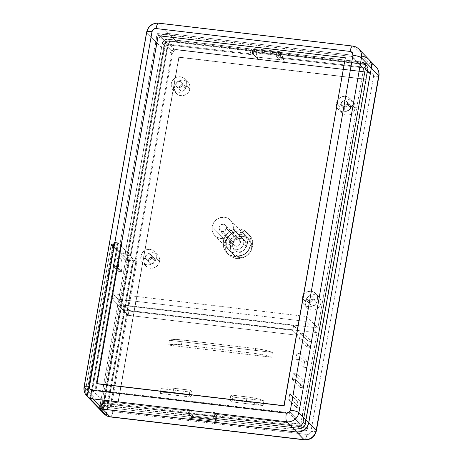 <?xml version="1.0" encoding="UTF-8"?>
<svg xmlns="http://www.w3.org/2000/svg" width="463" height="463" viewBox="0 0 463 463"><rect width="100%" height="100%" fill="white"/><g stroke="black" fill="none" stroke-linecap="round" stroke-linejoin="round"><path stroke-width="0.35" stroke-dasharray="2.31 1.74" d="M249.968 246.449A11.008 10.377 136 0 1 242.398 255.281A11.008 10.377 136 0 1 231.506 252.856A11.008 10.377 136 0 1 228.878 243.966L230.591 245.731A11.008 10.377 -44 0 0 233.219 254.627A11.008 10.377 -44 0 0 244.111 257.052A11.008 10.377 -44 0 0 251.675 248.22L249.968 246.449L248.446 250.419L245.552 253.591L241.727 255.489L237.554 255.819L233.659 254.534L230.643 251.831L228.965 248.122L228.878 243.966L230.4 239.996L233.294 236.825L237.12 234.926L241.292 234.596L245.187 235.875L248.203 238.584L249.881 242.294L249.968 246.449L251.675 248.22A11.008 10.377 -44 0 0 249.048 239.33A11.008 10.377 -44 0 0 238.156 236.906A11.008 10.377 -44 0 0 230.591 245.731L228.878 243.966A11.008 10.377 136 0 1 236.448 235.135A11.008 10.377 136 0 1 247.34 237.56A11.008 10.377 136 0 1 249.968 246.449M225.221 243.081L223.311 241.107A14.318 13.496 136 0 1 233.149 229.625A14.318 13.496 136 0 1 247.317 232.773A14.318 13.496 136 0 1 250.738 244.342L252.648 246.316A14.318 13.496 -44 0 0 249.227 234.747A14.318 13.496 -44 0 0 235.065 231.598A14.318 13.496 -44 0 0 225.221 243.081L225.331 248.486L227.512 253.319L231.436 256.838L236.5 258.504L241.935 258.076L246.906 255.605L250.674 251.478L252.648 246.316L252.538 240.91L250.35 236.084L246.432 232.565L241.368 230.892L235.933 231.326L230.956 233.792L227.194 237.924L225.221 243.081A14.318 13.496 -44 0 0 228.635 254.65A14.318 13.496 -44 0 0 242.803 257.804A14.318 13.496 -44 0 0 252.648 246.316L250.738 244.342A14.318 13.496 136 0 1 240.893 255.825A14.318 13.496 136 0 1 226.725 252.676A14.318 13.496 136 0 1 223.311 241.107L225.221 243.081M313.121 299.463A3.403 3.206 136 0 1 307.42 301.442A3.403 3.206 136 0 1 306.604 298.693L309.845 302.044A3.403 3.206 -44 0 0 314.024 305.539A3.403 3.206 -44 0 0 316.356 302.814L313.121 299.463L311.755 301.668L310.575 302.252L308.08 301.957L306.633 299.978L307.073 297.466L309.151 295.898L311.645 296.193L312.577 297.026L313.121 299.463L316.356 302.814A3.403 3.206 -44 0 0 312.184 299.312A3.403 3.206 -44 0 0 309.845 302.044L306.604 298.693A3.403 3.206 136 0 1 312.311 296.714A3.403 3.206 136 0 1 313.121 299.463M305.389 301.517L302.148 298.166A8.056 7.593 136 0 1 307.687 291.707A8.056 7.593 136 0 1 315.656 293.478A8.056 7.593 136 0 1 317.577 299.983L320.818 303.334A8.056 7.593 -44 0 0 318.891 296.829A8.056 7.593 -44 0 0 310.922 295.058A8.056 7.593 -44 0 0 305.389 301.517L305.453 304.556L306.68 307.276L308.885 309.255L311.732 310.193L314.788 309.95L317.589 308.561L319.707 306.24L320.818 303.334L320.755 300.296L319.528 297.582L317.317 295.602L314.47 294.659L311.414 294.902L308.613 296.291L306.5 298.612L305.389 301.517A8.056 7.593 -44 0 0 307.31 308.022A8.056 7.593 -44 0 0 315.28 309.799A8.056 7.593 -44 0 0 320.818 303.334L317.577 299.983L317.514 296.945L316.287 294.231L314.082 292.251L311.234 291.308L308.179 291.551L305.377 292.94L303.259 295.261L302.148 298.166L302.212 301.205L303.439 303.925L305.644 305.904L308.491 306.842L311.553 306.599L314.348 305.21L316.466 302.889L317.577 299.983A8.056 7.593 136 0 1 312.039 306.448A8.056 7.593 136 0 1 304.069 304.671A8.056 7.593 136 0 1 302.148 298.166L305.389 301.517M151.818 257.526A3.403 3.206 136 0 1 146.117 259.506A3.403 3.206 136 0 1 145.307 256.757L148.542 260.108A3.403 3.206 -44 0 0 152.721 263.603A3.403 3.206 -44 0 0 155.059 260.877L151.818 257.526L150.458 259.731L147.986 260.42L146.783 260.021L145.33 258.041L145.776 255.53L147.847 253.967L150.342 254.256L151.795 256.242L151.818 257.526L155.059 260.877A3.403 3.206 -44 0 0 150.88 257.382A3.403 3.206 -44 0 0 148.542 260.108L145.307 256.757A3.403 3.206 136 0 1 151.007 254.777A3.403 3.206 136 0 1 151.818 257.526M144.086 259.581L140.85 256.23A8.056 7.593 136 0 1 146.383 249.771A8.056 7.593 136 0 1 154.353 251.542A8.056 7.593 136 0 1 156.274 258.053L159.515 261.404A8.056 7.593 -44 0 0 157.594 254.893A8.056 7.593 -44 0 0 149.624 253.122A8.056 7.593 -44 0 0 144.086 259.581L144.149 262.625L145.376 265.34L147.581 267.319L150.429 268.256L153.49 268.013L156.286 266.624L158.404 264.304L159.515 261.404L159.451 258.36L158.224 255.645L156.019 253.666L153.172 252.729L150.116 252.972L147.315 254.355L145.197 256.681L144.086 259.581A8.056 7.593 -44 0 0 146.007 266.092A8.056 7.593 -44 0 0 153.976 267.863A8.056 7.593 -44 0 0 159.515 261.404L156.274 258.053L156.21 255.009L154.983 252.294L152.778 250.315L149.931 249.378L146.875 249.621L144.074 251.004L141.962 253.33L140.85 256.23L140.908 259.274L142.141 261.989L144.346 263.968L147.193 264.905L150.249 264.662L153.05 263.273L155.163 260.953L156.274 258.053A8.056 7.593 136 0 1 150.741 264.512A8.056 7.593 136 0 1 142.772 262.741A8.056 7.593 136 0 1 140.85 256.23L144.086 259.581M347.505 104.447A3.403 3.206 136 0 1 341.804 106.426A3.403 3.206 136 0 1 340.994 103.677L344.229 107.028A3.403 3.206 -44 0 0 348.407 110.524A3.403 3.206 -44 0 0 350.746 107.798L347.505 104.447L347.036 105.674L344.964 107.242L342.47 106.947L341.017 104.962L341.462 102.456L343.534 100.888L346.029 101.183L347.481 103.162L347.505 104.447L350.746 107.798A3.403 3.206 -44 0 0 346.567 104.302A3.403 3.206 -44 0 0 344.229 107.028L340.994 103.677A3.403 3.206 136 0 1 346.694 101.698A3.403 3.206 136 0 1 347.505 104.447M339.773 106.507L336.537 103.151A8.056 7.593 136 0 1 342.07 96.692A8.056 7.593 136 0 1 350.04 98.469A8.056 7.593 136 0 1 351.961 104.974L355.202 108.325A8.056 7.593 -44 0 0 353.281 101.819A8.056 7.593 -44 0 0 345.311 100.043A8.056 7.593 -44 0 0 339.773 106.507L339.836 109.546L341.063 112.26L343.268 114.239L346.116 115.183L349.177 114.94L351.973 113.551L354.091 111.23L355.202 108.325L355.138 105.286L353.911 102.566L351.706 100.587L348.859 99.649L345.803 99.892L343.002 101.281L340.884 103.602L339.773 106.507A8.056 7.593 -44 0 0 341.694 113.013A8.056 7.593 -44 0 0 349.663 114.783A8.056 7.593 -44 0 0 355.202 108.325L351.961 104.974L351.897 101.935L350.67 99.215L348.465 97.236L345.618 96.298L342.562 96.541L339.761 97.93L337.649 100.251L336.537 103.151L336.595 106.195L337.828 108.909L340.033 110.888L342.88 111.832L345.936 111.589L348.737 110.2L350.85 107.879L351.961 104.974A8.056 7.593 136 0 1 346.428 111.433A8.056 7.593 136 0 1 338.459 109.662A8.056 7.593 136 0 1 336.537 103.151L339.773 106.507M182.248 84.949A3.403 3.206 136 0 1 176.548 86.928A3.403 3.206 136 0 1 175.737 84.179L178.973 87.53A3.403 3.206 -44 0 0 183.151 91.026A3.403 3.206 -44 0 0 185.489 88.3L182.248 84.949L180.888 87.154L178.411 87.843L177.213 87.449L175.761 85.464L176.206 82.952L178.278 81.39L180.773 81.679L182.225 83.664L182.248 84.949L185.489 88.3A3.403 3.206 -44 0 0 181.311 84.804A3.403 3.206 -44 0 0 178.973 87.53L175.737 84.179A3.403 3.206 136 0 1 181.438 82.2A3.403 3.206 136 0 1 182.248 84.949M174.516 87.003L171.275 83.653A8.056 7.593 136 0 1 176.814 77.194A8.056 7.593 136 0 1 184.783 78.965A8.056 7.593 136 0 1 186.705 85.476L189.946 88.827A8.056 7.593 -44 0 0 188.024 82.316A8.056 7.593 -44 0 0 180.055 80.545A8.056 7.593 -44 0 0 174.516 87.003L174.58 90.048L175.807 92.762L178.012 94.741L180.859 95.679L183.915 95.436L186.716 94.053L188.835 91.726L189.946 88.827L189.882 85.782L188.655 83.068L186.45 81.089L183.603 80.151L180.541 80.394L177.746 81.777L175.627 84.104L174.516 87.003A8.056 7.593 -44 0 0 176.438 93.514A8.056 7.593 -44 0 0 184.407 95.285A8.056 7.593 -44 0 0 189.946 88.827L186.705 85.476L186.641 82.431L185.414 79.717L183.209 77.738L180.362 76.8L177.306 77.043L174.505 78.426L172.386 80.753L171.275 83.653L171.339 86.697L172.572 89.411L174.777 91.39L177.624 92.328L180.68 92.085L183.481 90.702L185.594 88.375L186.705 85.476A8.056 7.593 136 0 1 181.172 91.934A8.056 7.593 136 0 1 173.203 90.163A8.056 7.593 136 0 1 171.275 83.653L174.516 87.003M232.739 244.418A6.98 6.58 -44 0 0 234.405 250.061A6.98 6.58 -44 0 0 241.31 251.594A6.98 6.58 -44 0 0 246.108 245.998L243.706 243.515A6.98 6.58 136 0 1 238.908 249.111A6.98 6.58 136 0 1 232.004 247.578A6.98 6.58 136 0 1 230.337 241.935L232.739 244.418L230.337 241.935A6.98 6.58 136 0 1 235.135 236.338A6.98 6.58 136 0 1 242.045 237.872A6.98 6.58 136 0 1 243.706 243.515L246.108 245.998A6.98 6.58 -44 0 0 244.441 240.355A6.98 6.58 -44 0 0 237.536 238.821A6.98 6.58 -44 0 0 232.739 244.418L232.791 247.057L233.856 249.407L235.765 251.125L238.237 251.936L240.887 251.727L243.312 250.524L245.147 248.509L246.108 245.998L246.056 243.359L244.991 241.009L243.075 239.29L240.61 238.48L237.959 238.688L235.534 239.892L233.699 241.906L232.739 244.418M102.821 402.469L102.335 405.229L189.593 415.525L190.079 412.764L102.821 402.469L190.079 412.764L194.94 417.788L111.108 407.897L136.944 261.381L135.057 261.161L172.12 50.959L172.913 49.686L174.343 49.286L368.398 72.182L369.636 72.894L369.949 74.306L307.386 429.12L306.599 430.399L305.169 430.798L111.108 407.897L110.281 407.041L136.116 260.524L132.684 260.119L106.849 406.636L110.281 407.041L106.849 406.636L102.821 402.469L102.335 405.229L299.821 428.53L301.656 428.385L303.334 427.552L304.608 426.163L305.273 424.421L367.836 69.6L367.796 67.777L367.061 66.145L365.735 64.959L364.028 64.392L280.202 54.501L279.716 57.267L363.542 67.158L364.775 67.87L365.093 69.276L302.53 424.096L301.737 425.37L300.308 425.769L216.481 415.878L215.995 418.639L299.821 428.53A4.833 4.555 -44 0 0 305.273 424.421L367.836 69.6A4.833 4.555 -44 0 0 364.028 64.392L169.973 41.496L168.138 41.641L166.46 42.474L165.187 43.869L164.521 45.611L127.458 255.808L130.201 256.132L134.229 260.299L132.684 260.119L133.518 260.976L106.293 415.357L133.518 260.976L129.403 260.49L133.518 260.976L132.684 260.119L106.849 406.636L102.821 402.469M378.913 76.14A7.159 1.458 10 0 1 373.531 76.592L310.962 431.406L309.527 433.733L306.928 434.456L112.868 411.561L110.622 410.259L110.049 407.7L172.612 52.886L174.047 50.56L176.652 49.836L370.707 72.737L372.952 74.034L373.531 76.592A3.582 3.374 -44 0 0 370.707 72.737L176.652 49.836A3.582 3.374 -44 0 0 172.612 52.886A7.159 1.458 10 0 1 164.099 50.357L156.702 42.706L158.184 38.84L161.008 35.744L164.741 33.892L168.816 33.568L362.876 56.463L366.673 57.719L368.641 59.223L366.673 57.719L362.876 56.463L168.816 33.568L176.206 41.213L370.267 64.114L353.009 46.259L158.954 23.358A7.159 1.893 96.7 0 0 158.572 23.15M366.065 79.231L178.863 57.146L117.515 405.061L304.718 427.146L366.065 79.231L178.863 57.146L117.683 405.229L304.88 427.32L366.227 79.404L179.031 57.314L117.683 405.229L178.863 57.146L366.227 79.404L304.88 427.32L366.065 79.231M263.065 405.571L263.916 400.738L232.889 397.075L232.038 401.907L263.065 405.571L232.038 401.907L230.001 399.806L250.813 402.388L263.065 405.571L263.916 400.738L260.345 399.546L251.664 397.555L230.858 394.974L232.889 397.075L263.916 400.738A17.901 3.646 -170 0 0 247.138 396.895L246.287 401.728L230.001 399.806L232.038 401.907L232.889 397.075L230.858 394.974L230.001 399.806L230.858 394.974L247.138 396.895L246.287 401.728A17.901 3.646 10 0 1 263.065 405.571M168.729 345.114L271.584 357.251L272.441 352.418L169.58 340.282L168.729 345.114L173.498 344.31L181.438 344.75L254.806 353.402L263.835 354.971L271.584 357.251L168.729 345.114A17.901 3.646 10 0 1 181.438 344.75L254.806 353.402L255.657 348.57L178.041 339.541L171.466 339.726L169.58 340.282L272.441 352.418L264.686 350.138L255.657 348.57L182.295 339.917L181.438 344.75L182.295 339.917A17.901 3.646 -170 0 0 169.58 340.282L168.729 345.114M128.135 315.309L297.506 335.293L298.357 330.46L128.986 310.476L128.135 315.309L128.986 310.476L124.252 305.574L123.401 310.407L128.135 315.309L123.401 310.407L292.772 330.391L297.506 335.293L128.135 315.309M160.21 393.434L191.236 397.098L192.087 392.265L161.06 388.602L160.21 393.434L164.978 392.63L168.671 392.693L189.205 394.991L191.236 397.098L160.21 393.434A17.901 3.646 10 0 1 172.919 393.07L189.205 394.991L190.056 390.159L192.087 392.265L191.236 397.098L189.205 394.991L190.056 390.159L169.522 387.861L165.829 387.797L161.06 388.602L192.087 392.265L190.056 390.159L173.77 388.237L172.919 393.07L173.77 388.237A17.901 3.646 -170 0 0 161.06 388.602L160.21 393.434M104.048 413.806A10.742 10.122 136 0 1 101.53 405.177L164.099 50.357A7.159 1.458 -170 0 0 172.612 52.886L110.049 407.7A7.159 1.458 10 0 1 101.53 405.177L100.326 403.927L125.826 259.309L128.569 259.633L101.831 411.294A10.742 10.122 136 0 1 100.326 403.927L100.373 407.793L101.831 411.294L102.659 412.151L101.831 411.294L128.569 259.633L129.403 260.49L102.659 412.151A10.742 10.122 136 0 0 103.608 413.343L102.659 412.151L129.403 260.49L128.569 259.633L125.826 259.309L119.639 252.908L125.299 253.574L127.458 255.808L130.201 256.132L167.265 45.935L168.052 44.656L169.487 44.257L253.313 54.148L253.799 51.387L169.973 41.496A4.833 4.555 -44 0 0 164.521 45.611L127.458 255.808L125.299 253.574L119.639 252.908L156.702 42.706L119.639 252.908L125.826 259.309L100.326 403.927L101.53 405.177L164.099 50.357L156.702 42.706A10.742 10.122 136 0 1 168.816 33.568L176.206 41.213A10.742 10.122 -44 0 0 164.099 50.357A10.742 10.122 136 0 1 176.206 41.213A7.159 1.893 -83.3 0 1 176.652 49.836A7.159 1.893 96.7 0 0 176.206 41.213L370.267 64.114L353.009 46.259A7.159 1.893 96.7 0 0 352.603 46.045M305.169 430.798L221.337 420.908L216.481 415.878L300.308 425.769L305.169 430.798A1.968 1.858 -44 0 0 307.386 429.12L302.53 424.096A1.968 1.858 136 0 1 300.308 425.769L305.169 430.798M363.542 67.158L279.716 57.267L284.571 62.291L368.398 72.182L363.542 67.158A1.968 1.858 136 0 1 365.093 69.276L369.949 74.306A1.968 1.858 -44 0 0 368.398 72.182L363.542 67.158M297.663 426.296L301.176 425.318L303.115 422.187L365.677 67.367L364.902 63.911L361.869 62.158L167.814 39.262L164.301 40.24L162.363 43.377L125.299 253.574L162.363 43.377L164.521 45.611L162.363 43.377A4.833 4.555 136 0 1 167.814 39.262L169.973 41.496L167.814 39.262L361.869 62.158L364.028 64.392L361.869 62.158A4.833 4.555 136 0 1 365.677 67.367L367.836 69.6L365.677 67.367L303.115 422.187L305.273 424.421L303.115 422.187A4.833 4.555 136 0 1 297.663 426.296L299.821 428.53L297.663 426.296L100.176 402.995L297.663 426.296M87.432 396.612L86.419 395.344L113.157 243.683L117.272 244.169L118.106 245.031L92.461 390.442L102.618 400.952L92.461 390.442L95.893 390.847L92.461 390.442L118.106 245.031L121.532 245.436L95.893 390.847L95.06 389.991L289.12 412.886L300.105 424.253L216.788 414.426L300.701 424.085L317.039 332.775L301.031 423.552L290.046 412.186L292.194 400.02L299.914 408.007L300.95 402.144L293.224 394.152L295.753 379.828L303.473 387.82L304.509 381.952L296.789 373.959L299.312 359.635L307.033 367.628L308.069 361.759L300.348 353.767L302.871 339.443L310.598 347.435L311.628 341.567L303.907 333.574L306.055 321.409L317.039 332.775L122.88 309.869L123.731 305.036L317.89 327.943L363.6 68.732L317.89 327.943L306.905 316.576L352.609 57.366L306.905 316.576L112.746 293.669L111.89 298.502L306.055 321.409L303.907 333.574L300.481 333.169L299.445 339.038L302.871 339.443L300.348 353.767L296.916 353.362L295.886 359.23L299.312 359.635L296.789 373.959L293.357 373.554L292.321 379.423L295.753 379.828L293.224 394.152L289.797 393.747L288.762 399.615L292.194 400.02L289.716 412.718L95.06 389.991L120.698 244.574L119.911 244.481L157.304 33.747L351.961 56.48L363.6 68.732L362.946 67.847L279.635 58.02L280.335 54.049L363.646 63.877L366.748 65.671L367.541 69.201L304.978 424.015L302.999 427.222L299.405 428.223L216.088 418.39L216.788 414.426L215.029 412.602L213.316 412.4L216.927 416.139L192.926 413.303L189.315 409.57L187.602 409.367L189.361 411.185L102.618 400.952L101.918 404.922L100.158 403.099L101.918 404.922L188.661 415.155L101.918 404.922L102.618 400.952L189.361 411.185L188.661 415.155L186.902 413.332L100.158 403.099L99.279 408.1L100.176 402.995L102.335 405.229L100.176 402.995L99.279 408.1L100.158 403.099L186.902 413.332L187.602 409.367L189.315 409.57L188.615 413.534L212.615 416.37L213.316 412.4L215.029 412.602L214.328 416.573L297.645 426.4L301.234 425.399L303.213 422.198L365.782 67.378L364.989 63.848L361.887 62.059L278.576 52.226L277.875 56.197L276.162 55.994L276.857 52.024L252.862 49.194L252.161 53.164L250.442 52.961L251.143 48.991L167.832 39.158L164.238 40.159L162.258 43.366L125.195 253.562L119.639 252.908L156.702 42.706L158.184 38.84L161.008 35.744L164.741 33.892L168.816 33.568L362.876 56.463A10.742 10.122 -44 0 1 368.768 59.357L368.884 59.472M110.368 416.949A7.159 1.893 96.7 0 0 112.868 411.561A3.582 3.374 -44 0 1 110.049 407.7A7.159 1.458 -170 0 1 101.53 405.177A10.742 10.122 -44 0 0 104.094 413.853L103.724 413.465M376.159 67.002A10.742 10.122 -44 0 0 370.267 64.114A7.159 1.893 -83.3 0 1 370.707 72.737A7.159 1.893 96.7 0 0 370.267 64.114A10.742 10.122 136 0 1 376.205 67.054M304.457 439.85A7.159 1.893 96.7 0 0 306.928 434.456L112.868 411.561A7.159 1.893 -83.3 0 1 110.397 416.955M316.356 430.931A7.159 1.458 10 0 1 310.962 431.406L373.531 76.592A7.159 1.458 -170 0 0 378.919 76.117M316.351 430.955A7.159 1.458 -170 0 1 310.962 431.406A3.582 3.374 -44 0 1 306.928 434.456A7.159 1.893 -83.3 0 1 304.428 439.85M167.265 45.935A1.968 1.858 136 0 1 169.487 44.257L174.343 49.286A1.968 1.858 -44 0 0 172.12 50.959L167.265 45.935L130.201 256.132L135.057 261.161L172.12 50.959L167.265 45.935M258.169 59.177L253.313 54.148L169.487 44.257L174.343 49.286L258.169 59.177L254.28 48.661L253.799 51.387L280.202 54.501L280.682 51.775L254.28 48.661L280.682 51.775L284.571 62.291L258.169 59.177L253.313 54.148L254.28 48.661L258.169 59.177M307.386 429.12L302.53 424.096L365.093 69.276L369.949 74.306L307.386 429.12M178.973 87.53L180.339 85.325L182.81 84.636L184.945 85.869L185.489 88.3L184.124 90.505L181.652 91.194L179.517 89.961L178.973 87.53M344.229 107.028L345.595 104.823L348.066 104.134L350.202 105.367L350.746 107.798L349.38 110.003L346.909 110.692L344.773 109.459L344.229 107.028M148.542 260.108L149.908 257.903L152.379 257.214L154.515 258.447L155.059 260.877L153.693 263.082L151.222 263.771L149.086 262.538L148.542 260.108M309.845 302.044L311.205 299.839L313.683 299.15L315.812 300.383L316.356 302.814L314.996 305.019L312.525 305.707L310.389 304.475L309.845 302.044M279.716 57.267L280.682 51.775L284.571 62.291L279.716 57.267M215.995 418.639L189.593 415.525L189.112 418.251L215.509 421.371L216.481 415.878L221.337 420.908L215.509 421.371L189.112 418.251L194.94 417.788L221.337 420.908L215.509 421.371L215.995 418.639M194.94 417.788L189.112 418.251L190.079 412.764L194.94 417.788M297.506 335.293L292.772 330.391L293.623 325.564L298.357 330.46L297.506 335.293M298.357 330.46L293.623 325.564L124.252 305.574L128.986 310.476L298.357 330.46M124.252 305.574L123.401 310.407L292.772 330.391L293.623 325.564L124.252 305.574M135.057 261.161L136.944 261.381L136.116 260.524L134.229 260.299L135.057 261.161M110.281 407.041L136.116 260.524L136.944 261.381L111.108 407.897L110.281 407.041M255.657 348.57L254.806 353.402A17.901 3.646 10 0 1 271.584 357.251L272.441 352.418A17.901 3.646 -170 0 0 255.657 348.57M223.311 241.107L223.421 246.513L225.603 251.345L229.526 254.858L234.591 256.531L240.019 256.097L244.996 253.631L248.764 249.505L250.738 244.342L250.628 238.937L248.44 234.104L244.522 230.586L239.458 228.919L234.023 229.347L229.046 231.818L225.284 235.945L223.311 241.107M230.337 241.935L231.297 239.417L233.132 237.409L235.563 236.205L238.208 235.991L240.679 236.807L242.589 238.52L243.654 240.876L243.706 243.515L242.745 246.027L240.91 248.041L238.486 249.244L235.835 249.453L233.369 248.643L231.454 246.924L230.395 244.574L230.337 241.935M251.675 248.22L250.159 252.19L247.265 255.362L243.44 257.26L239.261 257.59L235.372 256.305L232.357 253.602L230.678 249.893L230.591 245.731L232.108 241.767L235.001 238.595L238.827 236.697L243.006 236.361L246.895 237.646L249.91 240.355L251.588 244.065L251.675 248.22M304.718 427.146L117.515 405.061L304.718 427.146M233.12 242.068A3.849 3.629 -44 0 0 237.849 246.021A3.849 3.629 -44 0 0 240.494 242.936L226.378 228.328A3.849 3.629 136 0 1 219.925 230.568A3.849 3.629 136 0 1 219.005 227.46L233.12 242.068L233.149 243.521L233.74 244.817L234.793 245.76L237.612 246.096L239.961 244.325L240.465 241.483L238.821 239.238L236.003 238.908L234.666 239.568L233.12 242.068L219.005 227.46A3.849 3.629 136 0 1 225.458 225.221A3.849 3.629 136 0 1 226.378 228.328L240.494 242.936A3.849 3.629 -44 0 0 235.765 238.977A3.849 3.629 -44 0 0 233.12 242.068M233.23 229.139L247.352 243.746A11.008 10.377 -44 0 0 244.724 234.851A11.008 10.377 -44 0 0 233.832 232.426A11.008 10.377 -44 0 0 226.262 241.258L212.147 226.65A11.008 10.377 136 0 1 219.717 217.824A11.008 10.377 136 0 1 230.603 220.243A11.008 10.377 136 0 1 233.23 229.139L233.144 224.983L231.465 221.268L228.456 218.565L224.561 217.28L220.382 217.61L216.557 219.508L213.663 222.68L212.147 226.65L212.233 230.805L213.912 234.521L216.927 237.224L220.816 238.509L224.995 238.173L228.82 236.28L231.714 233.103L233.23 229.139A11.008 10.377 136 0 1 225.666 237.965A11.008 10.377 136 0 1 214.774 235.545A11.008 10.377 136 0 1 212.147 226.65L226.262 241.258L227.784 237.287L230.678 234.116L234.504 232.218L238.676 231.888L242.571 233.173L245.587 235.875L247.265 239.591L247.352 243.746L245.83 247.711L242.936 250.888L239.111 252.781L234.938 253.116L231.043 251.831L228.028 249.129L226.349 245.413L226.262 241.258A11.008 10.377 -44 0 0 228.89 250.153A11.008 10.377 -44 0 0 239.782 252.572A11.008 10.377 -44 0 0 247.352 243.746L233.23 229.139M146.644 32.069A7.159 1.458 -170 0 0 146.84 32.503A10.742 10.122 136 0 1 158.954 23.358L168.816 33.568A10.742 10.122 -44 0 0 156.702 42.706L119.639 252.908L111.247 244.221L119.639 252.908L125.195 253.562L126.955 255.385L125.195 253.562L162.258 43.366L164.018 45.183L162.258 43.366A4.943 4.659 136 0 1 167.832 39.158L169.591 40.981L167.832 39.158L251.143 48.991L252.908 50.814L169.591 40.981A4.943 4.659 -44 0 0 164.018 45.183L126.955 255.385L130.902 255.848L167.965 45.652L130.902 255.848L120.745 245.344L121.532 245.436L120.698 244.574L119.911 244.481L130.902 255.848L126.955 255.385L164.018 45.183L164.701 43.406L165.997 41.983L167.716 41.132L169.591 40.981L252.908 50.814L252.208 54.779L168.891 44.952L167.965 45.652L156.974 34.285L119.911 244.481L120.745 245.344L118.106 245.031L117.272 244.169L90.053 398.55L117.272 244.169L113.157 243.683L113.991 244.545L113.157 243.683L86.419 395.344A10.742 10.122 -44 0 0 87.478 396.658M111.247 244.221L113.991 244.545L87.247 396.201L86.419 395.344L87.247 396.201L85.788 392.705L85.748 388.839A10.742 10.122 -44 0 0 87.247 396.201L113.991 244.545L111.247 244.221L85.748 388.839L111.247 244.221M358.952 49.194A10.742 10.122 -44 0 0 353.009 46.259L158.954 23.358A10.742 10.122 -44 0 0 146.84 32.503L84.278 387.317L85.748 388.839L84.278 387.317A10.742 10.122 -44 0 0 86.795 395.946M345.485 57.939L158.282 35.854L96.935 383.769L158.282 35.854L345.485 57.939M252.208 54.779L250.442 52.961L252.161 53.164L255.773 56.897L279.774 59.733L276.162 55.994L277.875 56.197L279.635 58.02L362.946 67.847L351.961 56.48L157.906 33.585L168.891 44.952L252.208 54.779L250.442 52.961L251.143 48.991L252.908 50.814L252.208 54.779M301.031 423.552L290.046 412.186A0.822 0.776 136 0 1 289.12 412.886L300.105 424.253A0.822 0.776 -44 0 0 301.031 423.552M167.965 45.652L156.974 34.285A0.822 0.776 136 0 1 157.906 33.585L168.891 44.952A0.822 0.776 -44 0 0 167.965 45.652M362.946 67.847L351.961 56.48A0.822 0.776 136 0 1 352.609 57.366L363.6 68.732A0.822 0.776 -44 0 0 362.946 67.847M214.328 416.573L216.088 418.39L299.405 428.223L297.645 426.4L214.328 416.573L216.088 418.39L216.788 414.426L215.029 412.602L214.328 416.573M297.645 426.4L299.405 428.223A4.943 4.659 -44 0 0 304.978 424.015L303.213 422.198A4.943 4.659 136 0 1 297.645 426.4M303.213 422.198L304.978 424.015L367.541 69.201L365.782 67.378L303.213 422.198M365.782 67.378L367.541 69.201A4.943 4.659 -44 0 0 363.646 63.877L361.887 62.059A4.943 4.659 136 0 1 365.782 67.378M280.335 54.049L278.576 52.226L361.887 62.059L363.646 63.877L280.335 54.049L278.576 52.226L277.875 56.197L279.635 58.02L280.335 54.049M84.087 386.86A7.159 1.458 -170 0 0 84.278 387.317L146.84 32.503L156.702 42.706L146.84 32.503M158.954 23.358L168.816 33.568L362.876 56.463M189.361 411.185L188.661 415.155L186.902 413.332L187.602 409.367L189.361 411.185M255.773 56.897L279.774 59.733L280.474 55.763L256.473 52.932L255.773 56.897L252.161 53.164L252.862 49.194L255.767 52.203L256.108 50.276L256.473 52.932L280.474 55.763L280.109 53.106L256.108 50.276L280.109 53.106L279.768 55.033L255.767 52.203L279.768 55.033L276.857 52.024L252.862 49.194L255.767 52.203L256.108 50.276L256.473 52.932L255.773 56.897M276.857 52.024L279.768 55.033L280.109 53.106L280.474 55.763L279.774 59.733L276.162 55.994L276.857 52.024M188.615 413.534L212.615 416.37L215.526 419.38L191.526 416.55L188.615 413.534L191.526 416.55L215.526 419.38L215.185 421.307L191.184 418.471L191.526 416.55L191.184 418.471L215.185 421.307L216.227 420.109L192.226 417.273L191.184 418.471L192.226 417.273L216.227 420.109L216.927 416.139L192.926 413.303L192.226 417.273L192.926 413.303L189.315 409.57L188.615 413.534M216.927 416.139L213.316 412.4L212.615 416.37L215.526 419.38L215.185 421.307L216.227 420.109L216.927 416.139M219.005 227.46L220.544 224.96L223.345 224.185L224.705 224.63L225.759 225.579L226.378 228.328L224.833 230.823L222.037 231.604L219.618 230.209L219.005 227.46M123.731 305.036L112.746 293.669L111.89 298.502L122.88 309.869L123.731 305.036L317.89 327.943L306.905 316.576L112.746 293.669L123.731 305.036M317.039 332.775L122.88 309.869L111.89 298.502L306.055 321.409L317.039 332.775M95.06 389.991L120.698 244.574L121.532 245.436L95.893 390.847L95.06 389.991M303.907 333.574L300.481 333.169L308.202 341.162L311.628 341.567L303.907 333.574M311.628 341.567L308.202 341.162L307.166 347.03L310.598 347.435L311.628 341.567M310.598 347.435L307.166 347.03L299.445 339.038L302.871 339.443L310.598 347.435M299.445 339.038L307.166 347.03L308.202 341.162L300.481 333.169L299.445 339.038M300.348 353.767L296.916 353.362L304.642 361.354L308.069 361.759L300.348 353.767M308.069 361.759L304.642 361.354L303.606 367.223L307.033 367.628L308.069 361.759M307.033 367.628L303.606 367.223L295.886 359.23L299.312 359.635L307.033 367.628M295.886 359.23L303.606 367.223L304.642 361.354L296.916 353.362L295.886 359.23M296.789 373.959L293.357 373.554L301.083 381.547L304.509 381.952L296.789 373.959M304.509 381.952L301.083 381.547L300.047 387.415L303.473 387.82L304.509 381.952M303.473 387.82L300.047 387.415L292.321 379.423L295.753 379.828L303.473 387.82M292.321 379.423L300.047 387.415L301.083 381.547L293.357 373.554L292.321 379.423M293.224 394.152L289.797 393.747L297.518 401.739L300.95 402.144L293.224 394.152M300.95 402.144L297.518 401.739L296.488 407.602L299.914 408.007L300.95 402.144M299.914 408.007L296.488 407.602L288.762 399.615L292.194 400.02L299.914 408.007M288.762 399.615L296.488 407.602L297.518 401.739L289.797 393.747L288.762 399.615M102.115 411.711L128.743 260.692L102.115 411.711L100.384 408.03L100.28 403.875L125.589 260.322L128.743 260.692L114.263 245.708L87.634 396.727L114.263 245.708L111.108 245.338L85.794 388.891L85.904 393.041L87.634 396.727L86.986 396.056L87.634 396.727A10.742 10.122 136 0 1 85.794 388.891L100.28 403.875L125.589 260.322L111.108 245.338L85.794 388.891L100.28 403.875A10.742 10.122 -44 0 0 102.115 411.711L102.763 412.383L129.866 258.672L114.089 242.346L86.986 396.056A10.742 10.122 -44 0 0 87.6 396.779A10.742 10.122 136 0 1 86.986 396.056L114.089 242.346L117.793 242.786L90.285 398.793L117.793 242.786L133.57 259.106L106.062 415.12L133.57 259.106L129.866 258.672L133.57 259.106L117.793 242.786L114.089 242.346L129.866 258.672L102.763 412.383A10.742 10.122 -44 0 0 103.486 413.222M113.059 266.127L113.944 262.365L115.079 259.564L116.282 258.151L117.376 258.354L118.192 260.125L118.551 267.128L118.042 271.283L113.059 266.127L116.485 266.532A10.742 2.842 -83.3 0 1 120.235 258.447A10.742 2.842 -83.3 0 1 121.468 271.688L118.042 271.283A10.742 2.842 96.7 0 0 116.809 258.041A10.742 2.842 96.7 0 0 113.059 266.127L118.042 271.283L121.468 271.688L116.485 266.532L113.059 266.127M125.589 260.322L111.108 245.338L114.263 245.708L128.743 260.692L125.589 260.322M116.485 266.532L118.505 259.969L119.714 258.557L120.802 258.753L121.619 260.53L122.029 263.609L121.468 271.688L116.485 266.532M231.506 252.856L233.219 254.627M249.227 234.747L247.317 232.773M307.42 301.442L310.656 304.793M318.891 296.829L315.656 293.478M146.117 259.506L149.358 262.857M157.594 254.893L154.353 251.542M341.804 106.426L345.045 109.777M353.281 101.819L350.04 98.469M176.548 86.928L179.783 90.279M188.024 82.316L184.783 78.965M234.405 250.061L232.004 247.578M244.441 240.355L242.045 237.872M364.526 63.46L366.684 65.694M364.624 67.685L369.48 72.714M176.438 93.514L173.203 90.163M181.438 82.2L184.673 85.551M341.694 113.013L338.459 109.662M346.694 101.698L349.935 105.049M146.007 266.092L142.772 262.741M151.007 254.777L154.248 258.128M307.31 308.022L304.069 304.671M312.311 296.714L315.546 300.065M228.635 254.65L226.725 252.676M247.34 237.56L249.048 239.33M234.041 245.176L219.925 230.568M230.603 220.243L244.724 234.851M363.403 68.067L352.412 56.7M364.601 63.385L366.36 65.208M214.774 235.545L228.89 250.153M239.574 239.828L225.458 225.221M116.809 258.041L120.235 258.447"/><path stroke-width="0.69" d="M106.293 415.357L103.602 413.337A10.742 10.122 136 0 0 103.724 413.465A10.742 10.122 136 0 0 106.293 415.357L99.279 408.1L106.293 415.357M362.876 56.463A10.742 10.122 136 0 1 368.768 59.357A10.742 10.122 136 0 1 371.332 68.032L378.722 75.683L316.16 430.497L308.769 422.852L371.332 68.032L371.251 63.981L369.613 60.358L368.641 59.223L369.613 60.358L371.251 63.981L371.332 68.032L308.769 422.852L307.287 426.724L304.469 429.82L300.736 431.666L296.656 431.991L102.601 409.095A10.742 10.122 136 0 1 99.279 408.1A10.742 10.122 -44 0 0 102.601 409.095L296.656 431.991L304.046 439.642L109.991 416.741L102.601 409.095A10.742 10.122 136 0 1 99.279 408.1A10.742 10.122 136 0 0 102.601 409.095L92.733 398.886A10.742 10.122 136 0 1 86.841 395.998A10.742 10.122 136 0 1 84.278 387.317A7.159 1.458 10 0 1 84.081 386.883A7.159 1.458 10 0 1 89.469 386.408L152.038 31.594L153.473 29.267L156.072 28.544L350.132 51.439L352.378 52.741L352.951 55.3L290.388 410.114L288.953 412.44L286.348 413.164L92.293 390.263L90.048 388.966L89.469 386.408L152.038 31.594A7.159 1.458 -170 0 0 146.644 32.069L84.081 386.883C83.543 390.361 84.463 393.4 86.841 395.998L87.478 396.658A10.742 10.122 -44 0 0 90.053 398.55L87.432 396.612M110.397 416.955A7.159 1.893 -83.3 0 1 109.991 416.741A7.159 1.893 96.7 0 0 110.368 416.949C107.925 416.642 105.836 415.606 104.094 413.853A10.742 10.122 -44 0 0 109.991 416.741L92.733 398.886L286.794 421.787A7.159 1.893 -83.3 0 1 286.348 413.164L92.293 390.263A7.159 1.893 96.7 0 0 92.733 398.886A7.159 1.893 -83.3 0 1 92.293 390.263A3.582 3.374 136 0 1 89.469 386.408A7.159 1.458 -170 0 0 84.087 386.86M352.603 46.045A7.159 1.893 96.7 0 0 350.132 51.439A7.159 1.893 -83.3 0 1 352.632 46.051L158.572 23.15A7.159 1.893 96.7 0 0 156.072 28.544L350.132 51.439A3.582 3.374 136 0 1 352.951 55.3A7.159 1.458 10 0 1 361.47 57.823L371.332 68.032L308.769 422.852A10.742 10.122 136 0 1 296.656 431.991L304.046 439.642A10.742 10.122 -44 0 0 316.16 430.497L308.769 422.852L307.287 426.724L304.469 429.82L300.736 431.666L296.656 431.991L102.601 409.095L296.656 431.991A10.742 10.122 -44 0 0 308.769 422.852L298.901 412.643L361.47 57.823A7.159 1.458 -170 0 0 352.951 55.3L290.388 410.114A7.159 1.458 10 0 1 298.901 412.643A7.159 1.458 -170 0 0 290.388 410.114A3.582 3.374 136 0 1 286.348 413.164A7.159 1.893 96.7 0 0 286.794 421.787A10.742 10.122 -44 0 0 298.901 412.643A10.742 10.122 136 0 1 286.794 421.787L296.656 431.991L286.794 421.787L92.733 398.886A10.742 10.122 -44 0 1 86.795 395.946M358.952 49.194A10.742 10.122 -44 0 1 361.47 57.823L298.901 412.643L308.769 422.852L371.332 68.032A10.742 10.122 -44 0 0 368.768 59.357L358.906 49.147C357.164 47.394 355.075 46.358 352.632 46.051A7.159 1.893 -83.3 0 1 353.009 46.259A10.742 10.122 136 0 1 358.906 49.147A10.742 10.122 136 0 1 361.47 57.823L378.722 75.683A10.742 10.122 -44 0 0 376.159 67.002C378.537 69.6 379.457 72.639 378.919 76.117A7.159 1.458 -170 0 0 378.722 75.683A7.159 1.458 10 0 1 378.913 76.14M376.205 67.054A10.742 10.122 136 0 1 378.722 75.683L316.16 430.497A7.159 1.458 10 0 1 316.356 430.931L378.919 76.117M316.356 430.931C314.707 437.031 310.731 440 304.428 439.85A7.159 1.893 -83.3 0 1 304.046 439.642L109.991 416.741A10.742 10.122 136 0 1 104.048 413.806M316.351 430.955A7.159 1.458 -170 0 0 316.16 430.497A10.742 10.122 136 0 1 304.046 439.642A7.159 1.893 96.7 0 0 304.457 439.85M90.053 398.55L99.279 408.1L90.053 398.55M96.935 383.769L284.137 405.854L345.317 57.771L158.12 35.68L96.773 383.595L284.137 405.854L96.935 383.769M146.84 32.503A7.159 1.458 10 0 1 146.649 32.045A7.159 1.458 10 0 1 152.038 31.594A3.582 3.374 136 0 1 156.072 28.544A7.159 1.893 -83.3 0 1 158.543 23.15A7.159 1.893 -83.3 0 1 158.954 23.358M283.969 405.686L345.317 57.771L158.12 35.68L96.773 383.595L283.969 405.686M90.285 398.793A10.742 10.122 136 0 1 87.71 396.901A10.742 10.122 136 0 1 87.6 396.779A10.742 10.122 -44 0 0 90.285 398.793L106.062 415.12L90.285 398.793M87.71 396.901L103.486 413.222A10.742 10.122 -44 0 0 106.062 415.12A10.742 10.122 -44 0 1 102.763 412.383L102.115 411.711M104.094 413.853L103.724 413.465M368.768 59.357L376.159 67.002M304.428 439.85L110.368 416.949M158.572 23.15C152.269 23 148.293 25.969 146.644 32.069"/></g></svg>
